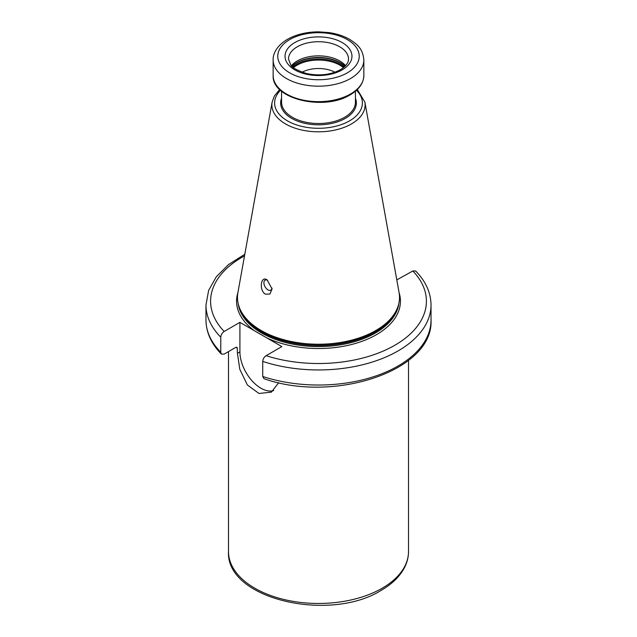 <?xml version="1.0" encoding="UTF-8"?>
<svg xmlns="http://www.w3.org/2000/svg" width="637" height="637" viewBox="0 0 637 637"><rect width="100%" height="100%" fill="white"/><g stroke="black" fill="none" stroke-linecap="round" stroke-linejoin="round"><path stroke-width="0.96" d="M244.512 255.867A107.908 62.299 0 0 0 224.168 331.463C222.106 332.88 220.975 334.791 220.776 337.188L220.776 352.269L221.381 354.076L224.168 354.084L235.706 347.42L237.171 347.468L237.426 353.304L239.799 369.285L247.395 384.995L258.972 393.467L271.426 392.137L278.672 382.694M224.168 331.463L239.91 322.37L267.03 338.024L281.857 346.592L266.107 355.685C264.052 357.094 262.922 359.005 262.723 361.41A112.526 64.966 180 0 0 431.026 304.988C430.851 292.606 425.715 281.267 415.619 270.98L412.832 270.972L396.803 279.898M239.91 322.37L239.91 351.871A29.66 17.127 -120 0 0 251.623 380.353A29.66 17.127 -120 0 0 273.679 390.553M262.723 361.41L262.723 376.483L263.973 378.689C333.438 403.452 433.709 371.021 431.026 320.061A112.526 64.966 0 0 1 262.723 376.483M375.79 330.523A81.018 46.772 180 0 1 294.764 342.173A81.018 46.772 180 0 1 238.955 306.309A81.018 46.772 180 0 1 237.912 292.622L272.126 102.119A46.628 26.921 180 0 0 298.458 129.2A46.628 26.921 180 0 0 351.465 123.928A46.628 26.921 0 0 0 364.874 102.119L399.088 292.622A81.018 46.772 0 0 1 398.045 306.309A81.018 46.772 0 0 1 375.79 330.523M267.166 279.969L272.063 288.959L269.905 294.039L265.494 294.175C258.845 290.687 260.652 275.025 267.166 279.969M291.435 65.699A30.003 17.326 180 0 1 297.28 60.929A30.003 17.326 0 0 1 345.565 65.699M334.935 72.22A24.238 13.99 0 0 0 302.065 72.22M267.588 280.24A5.773 3.328 -120 0 0 265.096 280.161A5.773 3.328 -120 0 0 264.212 284.779A5.773 3.328 -120 0 0 267.978 289.867A5.773 3.328 60 0 0 270.86 290.154A5.773 3.328 60 0 0 272.023 288.123M382.152 588.246A90.016 51.971 0 0 0 408.516 551.499C408.5 557.057 407.154 562.439 404.471 567.647C399.781 576.541 392.018 584.113 381.197 590.356C329.807 622.795 225.689 599.266 228.484 551.499A90.016 51.971 0 0 0 284.054 599.513A90.016 51.971 0 0 0 382.152 588.246M237.426 348.304A90.016 51.971 180 0 1 236.51 347.173M239.91 351.871L237.426 353.304M254.744 330.937A81.942 47.305 180 0 1 237.904 292.678M266.107 355.685A107.908 62.299 0 0 0 394.805 345.27A107.908 62.299 0 0 0 412.832 270.972M399.096 292.678A81.942 47.305 0 0 1 376.443 334.672A81.942 47.305 180 0 1 267.03 338.024M238.158 303.483A80.557 46.509 180 0 0 290.408 343.677A80.557 46.509 180 0 0 375.464 332.976A80.557 46.509 0 0 0 398.842 303.483M398.077 306.222A80.557 46.509 0 0 1 375.464 331.893A80.557 46.509 180 0 1 293.553 343.224A80.557 46.509 180 0 1 238.923 306.222M238.955 306.309L239.361 307.528A80.604 46.533 180 0 0 294.883 343.208A80.604 46.533 180 0 0 375.496 331.614A80.604 46.533 0 0 0 397.639 307.528L398.045 306.309M356.489 90.271A43.881 25.337 0 0 1 349.53 120.871A43.881 25.337 180 0 1 291.77 123.052A43.881 25.337 180 0 1 280.511 90.271M355.43 98.162A37.854 21.857 0 0 1 345.27 118.41A37.854 21.857 180 0 1 300.242 122.097A37.854 21.857 180 0 1 281.57 98.162M355.43 91.195L355.43 102.199A36.93 21.324 0 0 1 344.617 117.28A36.93 21.324 180 0 1 304.367 121.898A36.93 21.324 180 0 1 281.57 102.199L281.57 91.195M350.573 93.973A45.354 26.189 180 0 1 301.142 99.651A45.354 26.189 180 0 1 273.146 75.453C271.577 99.165 324.265 111.244 350.191 94.817C359.013 89.642 363.576 83.184 363.854 75.453A45.354 26.189 0 0 1 350.573 93.973M363.854 59.989C362.724 48.253 357.142 44.486 350.246 39.733C344.155 36.126 337.013 33.737 328.811 32.567L318.667 31.85C306.684 31.898 296.253 34.406 287.383 39.359C276.155 46.063 272.843 54.44 273.146 59.989A45.354 26.189 0 0 0 301.142 84.18A45.354 26.189 0 0 0 350.573 78.502A45.354 26.189 0 0 0 363.854 59.989L363.854 75.453M347.308 72.849A40.736 23.521 0 0 0 347.308 39.59A40.736 23.521 0 0 0 289.692 39.59A40.736 23.521 0 0 0 289.692 72.849A40.736 23.521 0 0 0 347.308 72.849M294.835 42.552A33.466 19.325 0 0 0 294.835 69.879A33.466 19.325 0 0 0 342.165 69.879A33.466 19.325 0 0 0 342.165 42.552A33.466 19.325 0 0 0 294.835 42.552M297.28 46.796A30.003 17.326 0 0 0 288.497 59.042L290.719 64.855C291.754 67.514 297.049 70.412 306.604 73.558C319.384 76.145 330.659 74.863 340.437 69.712C348.789 64.321 348.511 60.268 348.503 59.042A30.003 17.326 0 0 0 329.982 43.037A30.003 17.326 0 0 0 297.28 46.796M345.023 66.272A30.648 17.693 0 0 0 296.826 62.633A30.648 17.693 180 0 0 291.977 66.272M292.096 66.391A30.695 17.725 180 0 1 296.794 62.904A30.695 17.725 0 0 1 344.904 66.391M344.187 67.052A30.695 17.725 0 0 0 296.794 64.226A30.695 17.725 180 0 0 292.813 67.052M293.53 67.657A30.289 17.486 180 0 1 297.081 65.189A30.289 17.486 0 0 1 343.47 67.657M220.776 337.188A112.526 64.966 180 0 1 205.974 304.988L205.974 320.061A112.526 64.966 0 0 0 220.776 352.269M408.516 360.415L408.516 551.499M228.484 351.592L228.484 551.499M279.691 89.499L274.364 96.012L272.126 102.119M364.874 102.119L357.309 89.499M273.146 59.989L273.146 75.453M244.807 254.267L228.619 264.522L216.365 276.705L208.633 290.4L205.974 304.988M431.026 304.988L431.026 320.061M221.381 354.076C211.285 343.781 206.149 332.45 205.974 320.061"/></g></svg>

